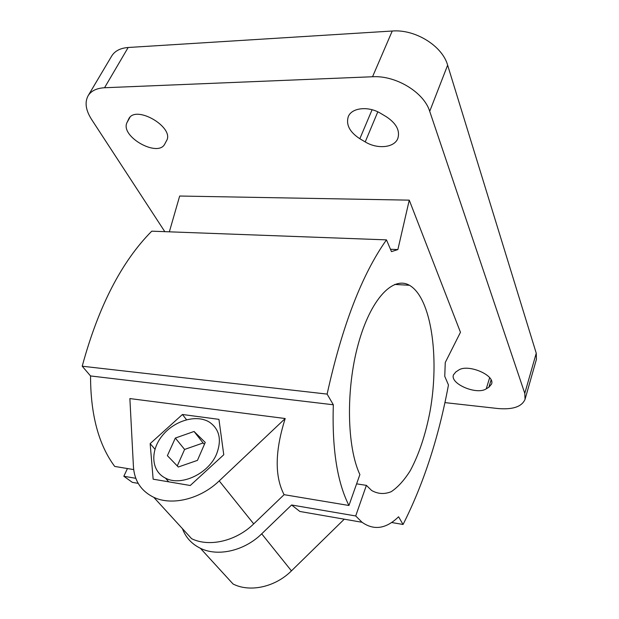 <?xml version="1.0" encoding="UTF-8"?>
<svg xmlns="http://www.w3.org/2000/svg" width="619" height="619" viewBox="0 0 619 619"><rect width="100%" height="100%" fill="white"/><g stroke="black" fill="none" stroke-linecap="round" stroke-linejoin="round"><path stroke-width="0.93" d="M190.257 485.497L153.148 479.183L150.154 443.622L182.443 414.49L218.933 419.357L223.769 454.756L190.257 485.497M182.443 414.49L186.52 419.713M150.154 443.622L154.959 449.239M285.204 418.529L219.219 480.901C200.37 499.1 171.935 506.017 153.783 497.328C141.209 491.122 134.424 480.924 133.441 466.734L129.874 398.574L285.204 418.529C274.921 450.98 274.55 476.367 284.098 494.674L253.713 523.875C236.125 541.153 209.168 547.374 191.611 538.685L153.783 497.328M133.689 469.589L114.701 466.424C98.614 444.782 90.567 414.622 90.544 375.95L82.211 366.216L327.118 394.102C342.168 325.857 361.953 274.449 386.465 239.87L391.479 251.616L397.878 249.573L409.26 200.146L460.466 332.287L445.262 362.502L444.751 376.306L448.458 384.964C438.763 437.246 423.628 483.749 403.062 524.471L398.582 516.78C386.171 528.85 373.992 530.684 362.061 522.281L355.701 515.967L366.386 485.366L371.601 490.465C377.938 494.047 384.484 494.449 391.254 491.664C397.955 487.192 404.308 480.166 410.312 470.587C419.009 454.315 425.586 434.569 430.043 411.349C439.722 357.62 431.335 297.747 409.438 285.282L394.713 284.431M82.211 366.216C98.413 306.56 121.595 261.543 151.756 231.173L386.465 239.87M90.544 375.95L333.332 404.772L327.118 394.102M169.351 231.823L179.672 196.03L409.26 200.146M164.847 143.871L166.457 140.892C175.076 127.537 135.631 104.317 128.752 118.871L127.073 122.423C119.66 136.373 158.278 158.131 164.847 143.871L166.673 140.443M386.442 116.813L380.871 113.486C368.591 105.81 351.7 107.613 348.288 116.627C345.82 124.713 349.673 132.079 359.832 138.733L365.218 141.913C377.412 149.442 394.465 147.779 397.855 138.37C400.145 130.617 396.338 123.436 386.442 116.813M486.248 388.825L488.871 387.254L491.556 384.074C495.378 375.044 467.291 363.392 458.346 370.301L455.832 371.949L453.479 374.843C449.704 383.757 476.808 395.317 486.248 388.825L489.652 377.706M444.906 402.613L497.831 408.517C512.826 409.809 521.91 406.729 525.059 399.278L524.78 393.344L429.71 111.327C424.007 92.424 395.99 75.286 372.545 76.748L104.541 87.743C96.61 88.184 91.117 90.869 88.084 95.798C84.586 102.367 85.739 110.221 91.535 119.366L164.801 231.653M525.059 399.278L536.418 359.36L536.247 353.209L447.638 65.165C442.392 45.984 415.264 29.07 392.237 31.02L128.164 47.493C120.31 48.104 114.817 50.959 111.675 56.066L88.084 95.798M182.427 528.641C185.715 537.454 191.704 544 200.378 548.272C217.795 556.953 244.404 550.887 261.705 533.826L291.595 504.988L355.701 515.967M344.265 519.186L291.441 570.873C275.215 587.114 249.906 592.623 233.061 584.003L200.378 548.272M138.199 483.369L132.311 482.348L123.839 476.259L135.809 478.309M127.437 468.552L123.839 476.259M284.098 494.674L348.946 505.483L359.887 474.58C346.872 447.05 345.758 389.32 358.231 344.203C370.603 298.931 393.026 275.741 409.438 285.282M348.946 505.483C337.154 482.108 331.946 448.535 333.332 404.772M391.572 522.498L403.062 524.471M390.481 249.264L397.878 249.573M356.606 483.849L366.386 485.366M362.061 522.281L299.851 511.464L291.595 504.988M216.72 453.688C208.92 473.543 181.158 486.689 165.482 478.123C151.144 471.183 149.968 450.872 162.178 435.807C174.156 420.611 196.416 414.034 209.4 422.127C219.451 429.137 221.888 439.66 216.72 453.688M178.303 467.005L197.446 460.374L205.245 442.446L194.057 431.466L175.324 438.066L167.385 455.669L178.303 467.005M204.432 444.31L203.078 442.98L184.601 449.44L177.274 465.937M184.601 449.44L175.324 438.066M203.078 442.98L194.057 431.466M127.073 122.423L129.967 117.285M128.504 119.359L129.038 118.407M365.218 141.913L377.799 111.846M359.832 138.733L372.089 109.733M488.871 387.254L491.091 379.95M429.71 111.327L447.638 65.165M524.78 393.344L536.247 353.209M104.541 87.743L128.164 47.493M372.545 76.748L392.237 31.02M291.441 570.873L261.705 533.826M253.713 523.875L219.219 480.901M168.716 481.83L165.482 478.123"/></g></svg>
